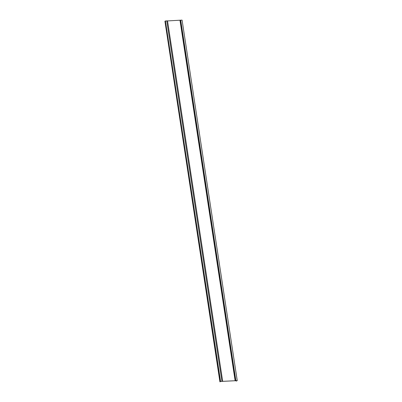 <?xml version="1.0" encoding="UTF-8"?>
<svg xmlns="http://www.w3.org/2000/svg" width="402" height="402" viewBox="0 0 402 402"><rect width="100%" height="100%" fill="white"/><g stroke="black" fill="none" stroke-linecap="round" stroke-linejoin="round"><path stroke-width="0.6" d="M166.79 20.964L182.076 20.1L237.245 380.629L236.326 381.101L237.13 380.654L220.618 381.448L219.924 381.885L164.936 21.321M164.961 21.236L166.77 20.834L221.939 381.362L220.577 381.428L219.924 381.885M167.523 20.798L222.688 381.327L221.939 381.362M179.96 20.2L235.13 380.729L222.688 381.327M165.408 20.899L220.577 381.428M180.714 20.165L235.884 380.694L235.13 380.729M237.245 380.629L235.884 380.694M220.12 381.699L164.951 21.17M235.406 380.85L180.237 20.321M235.627 380.82L180.463 20.296M236.431 380.975L236.386 380.689M220.085 381.734L164.92 21.211"/></g></svg>

